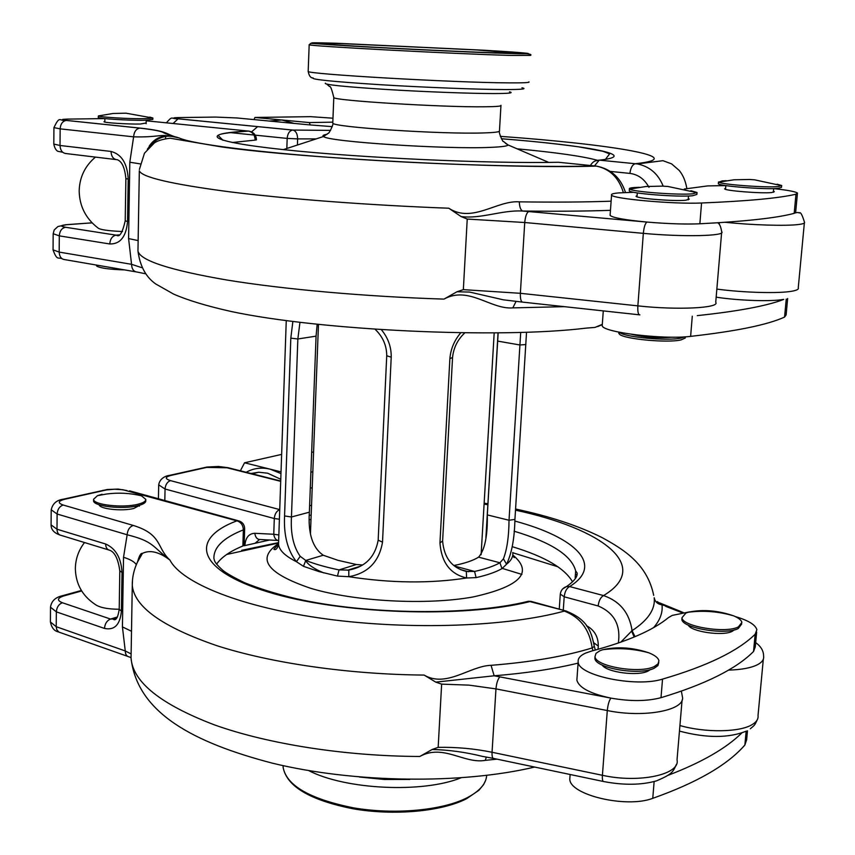 <?xml version="1.0" encoding="UTF-8"?>
<svg xmlns="http://www.w3.org/2000/svg" width="855" height="855" viewBox="0 0 855 855"><rect width="100%" height="100%" fill="white"/><g stroke="black" fill="none" stroke-linecap="round" stroke-linejoin="round"><path stroke-width="1.28" d="M311.006 519.37L309.307 519.819M381.448 329.784C388.117 337.907 391.376 347.045 391.216 357.166L382.516 542.166C379.15 561.778 367.907 573.288 348.797 576.698L337.458 576.088L318.979 571.589L303.461 566.32L296.45 561.714C287.601 550.545 283.636 535.283 284.565 515.95L290.807 338.163L292.87 321.48M526.53 332.306L514.924 519.413C514.539 538.447 511.75 553.388 506.555 564.225L501.992 568.628C495.729 572.155 487.094 575.159 476.096 577.617L466.616 577.991C450.339 574.218 441.447 562.526 439.951 542.936L449.88 358.694C450.703 348.99 454.304 340.397 460.685 332.905M453.93 565.497C464.896 563.349 473.114 560.57 478.597 557.161C484.785 550.011 487.692 535.925 487.307 514.913L498.155 332.969M317.162 324.323L316.072 336.143L309.371 512.188C307.928 533.477 312.556 547.831 323.254 555.237L338.035 560.346L356.385 564.514L362.584 564.973M310.632 529.181L309.831 528.443M464.693 332.958C457.585 339.692 453.535 347.867 452.552 357.486L442.612 541.033C444.055 557.781 451.964 567.912 466.317 571.429L474.568 571.45C485.33 569.077 493.784 566.192 499.929 562.782L503.424 558.817C507.026 549.476 508.896 536.619 509.024 520.246L520.706 332.499M299.945 322.356L297.85 338.975L291.459 516.986C290.497 533.595 293.404 546.698 300.191 556.316L305.78 560.442C314.95 564.086 326.044 567.239 339.04 569.911L348.808 570.093C365.363 566.908 375.153 556.936 378.166 540.168L386.727 355.766C386.706 345.58 382.869 336.785 375.206 329.367M466.317 571.429L466.616 577.991C430.054 583.623 390.778 583.185 348.797 576.698L348.808 570.093M337.458 576.088L339.04 569.911L356.385 564.514M303.461 566.32L305.78 560.442L323.254 555.237M278.623 541.803L278.527 544.368C279.19 550.278 285.164 556.06 296.45 561.714L300.191 556.316M512.744 552.501C513.342 556.584 511.279 560.495 506.555 564.225L503.424 558.817M501.992 568.628L499.929 562.782L478.597 557.161M476.096 577.617L474.568 571.45L454.689 566.096M685.892 613.067L682.001 617.684C681.884 626.469 725.799 633.769 738.378 626.907L741.894 622.429C741.381 620.142 738.635 617.951 733.633 615.846C717.687 610.385 702.521 609.188 688.125 612.255L685.892 613.067M681.991 617.887L681.873 619.298C681.745 628.104 725.649 635.425 738.228 628.543L741.755 623.926M599.921 650.74L602.775 649.715C617.417 646.423 632.753 647.449 648.795 652.793C654.93 655.251 658.307 657.923 658.927 660.808L658.061 663.822L654.492 666.408C640.171 674.135 594.856 666.462 595.016 656.512L596.02 653.37L599.921 650.74M658.788 662.518L657.923 665.564L654.342 668.15C640.032 675.899 594.727 668.215 594.888 658.232L595.005 656.651M569.996 776.222L569.793 778.991C569.345 794.872 626.384 808.541 652.76 798.324C696.878 782.71 727.584 764.947 744.865 745.036L746.65 739.757L747.473 730.811M97.481 495.665L106.79 493.976C118.503 492.469 130.035 493.079 141.406 495.782L145.81 499.395C145.842 501.329 143.148 502.964 137.74 504.3C122.628 508.233 92.896 504.813 93.58 499.267L97.481 495.665L102.066 494.286M145.81 499.737L145.788 500.816C145.82 502.761 143.127 504.397 137.719 505.733C122.607 509.687 92.874 506.267 93.558 500.699L93.558 500.41M119.208 609.252C107.228 609.198 99.041 607.456 94.638 604.047C82.155 595.518 75.721 583.708 75.358 568.618C75.518 558.967 78.564 550.278 84.517 542.54M99.127 504.749C99.522 509.046 122.233 511.493 133.818 508.458L140.145 505.07M688.243 625.08C691.214 631.802 722.945 636.387 732.179 631.353L734.295 629.889M602.166 665.051C606.708 672.351 637.98 676.487 648.079 671.057L650.388 669.572M689.664 611.838L672.222 615.408L668.503 617.567C652.931 630.381 627.335 641.528 591.713 651.018L585.771 653.017C580.299 655.443 577.756 658.414 578.172 661.909C577.884 675.503 635.906 687.655 662.529 679.116C707.064 666.077 737.94 651.125 755.147 634.25L756.867 629.74C755.478 624.77 748.253 620.367 735.193 616.53M577.039 677.716L576.869 680.142C578.931 687.709 590.281 693.694 610.908 698.108C630.306 701.506 647 701.367 661.011 697.68C705.482 684.246 736.326 668.845 753.544 651.489L755.275 646.861L756.654 632.069M311.658 452.038L313.571 452.295M281.637 454.39L244.551 462.79L240.373 470.816M281.028 471.864L244.551 462.79M312.823 471.736L310.889 472.206M598.073 649.308L598.308 646.091C598.34 636.975 594.567 630.263 587 625.956L586.915 626.341M618.336 643.056C620.88 625.112 614.157 612.746 598.158 605.971L564.204 596.801L563.263 610.246M277.747 540.446L260.38 539.516C257.344 539.644 255.485 537.571 254.79 533.296C248.891 533.573 245.599 537.538 244.915 545.212L244.904 545.533M514.817 521.048C575.362 537.303 604.667 564.984 569.612 586.562L603.545 595.572C619.918 601.193 629.43 612.885 632.08 630.648L635.03 636.686M515.501 510.179C602.166 528.668 652.643 566.16 603.545 595.572C600.627 597.228 598.821 600.702 598.158 605.971M620.741 642.212L632.08 630.648C648.058 620.217 655.443 609.252 654.214 597.741C655.069 601.835 657.666 604.196 662.016 604.827C662.903 612.543 660.103 620.142 653.615 627.602M657.206 601.567L662.016 604.827L668.728 606.847M255.517 542.893L259.503 539.558M486.377 757.038L485.266 760.373C464.115 764.114 443.179 743.561 419.805 756.472L432.106 749.504L438.166 747.356L441.64 684.139L435.772 682.13L424.112 675.076C446.417 688.125 469.748 665.981 491.059 665.318L494.147 675.792L435.772 682.13M491.059 665.318C531.233 662.112 564.941 656.319 592.184 647.94C589.544 629.558 580.267 617.278 564.375 611.09C507.688 626.704 410.496 630.37 326.289 618.935C241.986 607.52 181.933 583.228 169.931 560.078C152.243 546.484 153.75 541.386 127.149 534.77L57.114 514.015L56.996 529.224L105.646 544.004C115.735 548.483 121.186 557.973 122.009 572.444L121.399 611.101C120.138 624.727 114.506 630.498 104.492 628.425L56.345 611.859L56.227 626.704L125.258 650.954L122.425 626.886L123.526 557.278L127.149 534.77C127.587 529.918 129.629 526.798 133.262 525.43C162.503 534.461 156.465 547.788 169.931 560.078C159.201 551.881 150.042 549.658 142.432 553.377L137.174 562.622M131.018 657.602L129.126 656.886C126.636 656.384 125.343 654.406 125.258 650.954L131.082 653.904M432.106 749.504C448.415 749.824 465.173 752.111 482.38 756.365M668.183 775.261C701.474 762.542 725.991 748.456 741.745 733.034M239.432 521.058L236.878 520.834C189.65 538.532 195.752 569.879 267.679 591.874C338.997 614.05 462.726 618.528 529.929 601.589L565.486 610.855C589.736 620.035 591.425 634.057 594.332 646.295L592.184 647.94L592.942 650.698M532.312 601.728L528.358 601.279L531.051 601.375L566.694 611.186M726.323 180.715L722.261 180.897L718.724 182.147C721.246 184.498 766.048 187.854 778.296 186.572L781.673 185.524L777.088 184.188M718.371 183.387L718.339 183.75C718.766 186.091 765.407 189.735 778.136 188.389L781.502 187.32L781.63 185.92M690.883 190.729L697.028 192.493L692.7 193.807C678.667 195.25 632.411 191.766 629.675 189.094L629.398 188.88C628.97 188.26 630.584 187.822 634.228 187.534L639.262 187.309M696.996 192.941L696.868 194.427L692.55 195.763C677.93 197.291 629.654 193.476 629.259 190.804L629.291 190.387M684.631 336.859L681.04 338.046C667.541 341.273 623.84 337.137 619.522 332.296M685.283 336.817L685.208 338.067L680.89 339.937C667.52 343.154 624.31 339.114 619.512 334.273L618.828 332.616M672.393 337.18C658.553 338.366 644.916 337.404 631.482 334.305M597.666 326.589L602.294 324.601L602.209 325.712C602.433 332.306 663.32 339.809 690.626 336.368C736.315 331.227 767.63 324.804 784.569 317.087L786.119 314.95L787.647 298.502M124.659 269.913C109.793 269.443 100.516 268.192 96.829 266.172L96.433 265.456M149.839 117.103L152.81 118.022L144.495 118.695C129.468 118.984 99.736 117.188 98.411 115.917L98.24 117.274M152.853 117.969L152.821 119.444L144.463 120.277C128.72 120.598 97.577 118.61 98.24 117.349M122.532 231.545C108.19 230.882 100.024 229.706 98.058 228.018C85.767 218.591 79.472 206.194 79.173 190.825C79.59 177.156 85.019 165.913 95.461 157.096M104.834 121.357L104 121.699C103.498 122.746 127.951 124.306 140.359 124.028L146.162 122.992M725.617 188.218L724.602 188.859C724.997 190.761 761.591 193.657 771.648 192.546L774.341 191.68L773.422 191.221M637.103 195.528L636.024 196.276C636.387 198.446 674.253 201.481 685.806 200.23L689.258 199.13L688.275 198.606M633.694 192.279L619.073 192.888C613.441 193.348 610.93 194.064 611.56 195.036C611.988 198.755 673.997 204.334 701.56 202.998C747.687 201.107 779.151 198.178 795.962 194.213L797.448 193.048C795.62 191.638 787.679 190.152 773.657 188.602L773.315 192.332M610.149 214.68L610.096 215.407C612.682 217.747 624.994 219.97 647.011 222.065C667.68 223.807 685.293 224.384 699.86 223.786C745.913 221.381 777.355 217.907 794.188 213.344L795.684 212.029L797.394 193.679M725.521 189.318L725.831 185.599L707.662 185.909L684.267 189.03M332.819 122.158L309.296 122.575L254.95 117.456L310.654 116.665L332.98 118.204M254.95 117.456L253.956 119.593M310.194 124.937L309.296 122.575M648.988 187.331C644.51 179.123 638.151 174.484 629.921 173.405L610.481 171.417M332.232 126.636L309.414 124.873M605.468 159.34L609.594 153.889L603.042 151.292L578.493 146.814C555.771 143.683 530.089 140.989 501.415 138.745C587.214 145.425 641.838 155.482 599.387 160.152L637.403 163.946C649.554 166.447 658.104 173.747 663.063 185.856M500.314 136.362C612.009 144.335 692.251 157.619 635.511 163.7L635.361 163.711C632.422 164.577 630.616 167.804 629.921 173.405M516.035 301.452L512.84 307.886C490.631 309.67 468.658 285.517 443.969 299.111L456.965 291.758L463.346 289.642L467.236 219.062L461.048 216.539L448.768 208.225C472.27 223.625 496.926 200.134 519.295 201.844C519.53 206.985 520.642 210.041 522.629 211.025L522.405 211.025C502.152 209.849 480.446 219.243 461.048 216.539M623.391 192.632C618.881 177.787 609.914 168.948 596.48 166.116L595.262 165.966C536.577 167.569 434.169 164.62 344.993 158.474C255.698 152.318 191.98 144.003 179.005 137.911L174.612 136.971C159.949 133.423 159.425 137.548 133.626 136.843L60.149 128.859L60.021 145.489L111.032 151.453C121.624 154.242 127.352 163.465 128.207 179.144L127.534 221.531C126.198 236.696 120.277 244.177 109.761 243.974L59.305 235.862L59.177 252.097L131.552 264.302L128.592 238.588L129.81 162.226L133.626 136.843C134.064 131.745 136.127 128.827 139.803 128.1L140.017 128.09C170.765 131.424 164.662 134.395 179.005 137.911C166.415 133.53 155.856 137.302 147.327 149.251M137.997 249.2L137.965 251.06C140.69 271.569 150.245 280.098 155.781 283.999L173.554 294.067C187.523 300.201 206.664 305.994 230.978 311.455C319.909 330.532 498.743 338.89 586.188 328.117L594.973 327.422L602.305 324.344M625.518 192.557C620.773 177.808 611.09 169.001 596.48 166.116L596.48 166.116C503.007 168.916 305.47 158.731 221.755 146.964L170.177 138.221C162.771 139.119 157.47 140.722 154.274 143.02L144.474 153.205L139.386 169.45M145.318 273.728L137.185 272.061C133.679 271.687 131.798 269.101 131.552 264.302L141.684 267.636M456.965 291.758L469.662 292.079L503.413 299.827L522.255 302.082M111.642 267.668L98.25 265.371M697.274 315.623C738.164 311.273 766.978 305.876 783.725 299.432M249.425 131.2L248.345 131.072C199.375 133.466 206.173 141.299 282.449 149.518C358.085 157.769 488.846 163.775 558.55 162.268L596.341 166.116M305.395 560.271C308.014 564.728 314.138 568.928 323.756 572.903M278.516 542.626L241.687 550.31M269.571 540.007L244.07 545.757M278.484 543.63C255.966 558.507 266.749 573.416 310.846 588.358C355.071 601.631 426.827 605.426 473.285 596.918C520.545 586.38 533.712 572.401 512.776 555.002M577.029 575.073L575.426 574.079M521.924 574.421L501.874 568.276M309.692 527.011L310.696 527.279M514.924 519.413L509.024 520.246L487.307 514.913M525.889 344.544L519.893 344.982L497.631 341.092M290.807 338.163L297.85 338.975L316.072 336.143M284.565 515.95L291.459 516.986L309.371 512.188M391.216 357.166L386.727 355.766M382.516 542.166L378.166 540.168M452.552 357.486L449.88 358.694M442.612 541.033L439.951 542.936M486.666 775.399C486.142 783.832 479.537 791.324 466.841 797.886C441.992 810.497 394.358 814.868 353.372 807.825C309.852 799.019 286.436 785.531 283.123 767.363L283.101 765.631M460.877 777.868C422.594 793.365 345.42 789.678 308.687 770.59M409.769 779.439L384.568 779.493L359.495 777.035M502.441 53.063C534.877 54.047 521.293 52.518 479.345 50.082L342.812 43.626C308.067 42.579 312.257 43.413 355.359 46.127C398.601 48.735 470.678 52.134 502.441 53.063M327.038 134.321C323.308 134.908 322.132 135.635 323.521 136.501C327.273 141.663 446.428 149.529 490.706 147.359C501.821 146.91 507.603 146.098 508.052 144.944L505.551 143.362M332.809 122.671L332.787 123.056C330.853 127.085 442.024 134.47 483.77 132.931C495.13 132.578 500.378 131.852 499.48 130.74L500.945 105.71M333.792 97.203L333.792 97.491C331.879 100.516 443.424 107.441 485.234 106.779C496.627 106.661 501.874 106.17 500.966 105.315M325.37 83.159C323.489 84.581 343.112 86.644 384.216 89.337C423.033 91.763 470.175 93.558 493.784 93.558C508.928 93.526 514.154 92.96 509.473 91.848M308.195 71.125L308.185 71.382C309.083 75.967 310.718 78.136 313.09 77.912C310.568 79.387 332.745 81.642 379.62 84.666C423.962 87.392 477.945 89.486 504.621 89.561C521.71 89.583 527.492 88.984 521.956 87.787M309.179 44.599L308.185 71.382C304.904 74.022 454.422 82.678 508.971 82.871C523.57 82.967 530.218 82.636 528.924 81.856M510.585 55.425L530.549 55.404C532.815 53.918 525.75 53.277 509.366 53.491C469.256 52.315 370.824 47.495 330.693 44.759C302.723 42.771 313.048 43.188 309.147 44.738C305.898 45.988 455.929 54.004 510.585 55.425M509.195 53.47C544.09 54.517 528.999 52.85 483.823 50.221L336.923 43.274C299.239 42.13 303.6 43.028 350.005 45.967C396.731 48.778 475.017 52.465 509.195 53.47M246.176 472.281C253.54 468.155 261.555 467.119 270.212 469.181L280.974 473.595M280.771 479.27L267.679 473.21L258.809 472.227L251.028 473.51M654.139 781.556L652.76 798.324M216.604 564.193C221.295 557.321 230.048 551.251 242.873 545.992L243.365 529.876C223.347 537.827 213.526 547.382 213.91 558.529L214.295 559.758C214.391 561.756 217.223 565.273 222.792 570.306C226.522 573.342 233.8 577.488 244.637 582.736C259.118 588.603 276.24 593.904 295.99 598.66C367.832 614.916 470.378 615.835 528.358 601.279M662.529 679.116L661.011 697.68M755.67 642.618C761.014 646.455 763.654 651.008 763.601 656.266C764.103 659.494 762.062 662.315 757.455 664.73C750.979 667.947 741.328 669.743 728.524 670.106M679.928 725.542C705.033 732.799 739.244 732.393 751.844 724.784C756.44 722.133 758.503 719.044 758.022 715.539L763.323 659.205M746.458 731.078C728.813 738.196 706.561 738.228 679.704 731.164L679.458 731.143M575.169 577.67L575.65 570.926C571.749 555.558 551.219 542.316 514.079 531.19M311.167 515.138L309.286 515.341M513.086 546.933C544.998 556.701 564.824 568.351 572.551 581.86M586.455 625.7L587 625.956M254.79 533.296L273.76 534.257L274.295 518.525L165.058 489.028L164.812 500.528M487.906 504.771L484.09 504.119M280.707 481.354L227.035 467.781L206.686 467.407L170.679 475.487C164.908 477.079 164.855 478.8 170.53 480.628L279.735 509.612C276.571 510.959 274.754 513.919 274.295 518.525L279.403 519.209M309.617 505.615L311.541 505.433M682.034 612.725L665.671 606.323M170.53 480.628C167.291 481.793 165.475 484.593 165.058 489.028L158.699 484.86M227.035 467.781L229.183 467.984M206.686 467.407L204.27 467.589M170.679 475.487L168.2 475.69M278.666 540.584C275.962 540.253 274.327 538.148 273.76 534.257L278.858 534.952M560.292 594.086L564.204 596.801C564.845 591.596 566.651 588.187 569.612 586.562L566.502 586.583L562.729 588.871M598.308 646.091L594.225 643.088M755.147 634.25L753.544 651.489M424.112 675.076C348.712 674.435 270.896 663.106 216.743 645.643C162.322 626.907 134.171 606.804 132.279 585.312L132.504 579.914M131.125 653.412L131.05 658.158C132.878 682.13 160.719 704.392 214.573 724.933C268.149 744.074 345.153 756.215 419.805 756.472M129.607 490.834L238.107 520.706C242.254 521.764 244.434 524.414 244.658 528.657L243.365 529.876C243.098 525.12 240.939 522.106 236.878 520.834L122.831 489.723L114.517 489.231L106.533 489.915L64.617 499.277C58.012 501.083 57.552 502.997 63.206 505.027L133.262 525.43M81.674 590.955L63.772 595.935C57.242 598.115 56.772 600.381 62.362 602.732L110.53 619.052L117.498 616.968M104.492 628.425C104.919 623.701 106.928 620.58 110.53 619.052L116.056 618.86M578.087 663.127C553.816 669.016 525.836 673.238 494.147 675.792L610.908 698.108C609.113 700.555 607.905 704.691 607.296 710.548L602.412 775.303C639.262 783.511 680.58 774.512 677.032 759.828L682.087 700.01M681.371 691.161L682.376 696.643C686.063 710.152 644.499 718.264 607.296 710.548L495.964 688.895L492.053 752.272L602.412 775.303C602.166 779.642 602.657 781.737 603.876 781.588C623.829 785.35 641.378 785.114 656.522 780.872C672.009 774.235 672.896 772.247 676.326 764.53M496.979 759.144L485.266 760.373M438.166 747.356C456.517 747.024 474.482 748.659 492.053 752.272C491.882 756.525 492.523 758.609 493.976 758.513L603.192 781.438M499.886 676.829C497.813 679.148 496.509 683.177 495.964 688.895L469.096 685.144L441.64 684.139M122.425 626.886L131.499 631.268M123.526 557.278C130.195 559.352 134.459 561.799 136.308 564.631M62.362 602.732C58.76 604.196 56.751 607.242 56.345 611.859L50.498 607.21L50.402 621.959L56.227 626.704L56.783 629.708L58.792 632.059L127.577 656.33M50.402 621.692L50.402 621.959C51.61 627.827 54.335 631.15 58.589 631.941M51.097 524.906L56.996 529.224C57.157 532.879 58.621 534.963 61.4 535.454L108.361 549.84M63.206 505.027C59.551 506.32 57.52 509.313 57.114 514.015L51.204 509.794M62.126 499.47L64.617 499.277M102.76 490.343L105.197 490.182M59.711 534.931C54.004 532.857 51.129 529.598 51.086 525.13L51.193 510.029C52.476 503.702 56.59 500.068 63.559 499.138L107.292 489.509L118.161 489.081L126.935 490.535M242.873 545.992L244.167 544.742L244.648 528.807M63.772 595.935L61.004 596.138M119.208 609.284L121.399 611.101M105.646 544.004C105.785 547.745 107.228 549.851 109.985 550.331C114.933 552.426 118.204 559.266 119.807 570.851L122.009 572.444M746.148 731.239L744.865 745.036M631.535 630.937L634.207 637.028M251.562 131.873L257.312 126.925M269.432 121.068L281.808 119.989L294.152 123.419M692.283 316.211L690.626 336.368M701.56 202.998L699.86 223.786M792.938 213.675C796.358 212.403 798.463 212.19 799.254 213.023C800.44 211.602 802.161 214.626 804.437 222.097C805.196 223.112 803.24 223.914 798.57 224.502C786.215 226.137 752.037 225.121 725.264 222.289M716.843 289.086C743.636 292.72 779.6 293.671 792.35 291.138C797.01 290.262 798.976 289.14 798.26 287.772L804.352 222.995M783.34 299.41C771.841 301.676 740.109 300.714 717.505 297.369L716.169 297.08M597.303 160.259C582.757 156.273 556.017 152.468 517.083 148.813M316.19 138.895L297.636 138.895L297.412 145.029M719.365 222.685L719.237 224.299M286.831 148.481L287.173 138.414L255.218 135.154M253.069 134.93L229.696 132.546M308.676 124.798L236.846 117.958L215.663 117.071L178.332 117.584C172.336 117.734 172.315 118.15 178.257 118.802L292.88 130.056L330.586 130.377L293.019 130.078C295.98 131.039 297.519 133.978 297.636 138.895L287.173 138.414C287.643 133.53 289.492 130.751 292.709 130.067L178.086 118.813L173.116 123.505M178.332 117.584L177.445 117.605M178.257 118.802L178.086 118.813C170.669 119.144 173.031 115.126 166.404 122.831M686.8 188.303C685.56 181.057 683.038 175.104 679.212 170.444L671.603 163.871L662.967 160.687L637.392 163.936L599.387 160.152L595.379 160.868M590.463 165.475C592.365 161.99 595.294 160.216 599.237 160.163L594.482 165.881M795.962 194.213L794.188 213.344M448.768 208.225C369.189 205.243 286.628 198.959 229.183 191.755C171.481 184.167 141.535 177.177 139.333 170.776L137.965 251.06C140.102 260.497 169.707 270.148 226.767 280.002C283.561 289.289 365.203 296.61 443.969 299.111M146.205 120.801L248.623 131.104C252.727 132.108 254.908 135.111 255.143 140.102L232.304 142.518M104.823 122.062L104.866 118.588L67.94 119.102C61.058 119.273 60.577 119.711 66.508 120.427L140.017 128.09M92.105 222.866L67.011 224.673C60.213 225.314 59.732 226.18 65.589 227.27L116.066 235.146L119.39 234.879M109.761 243.974C110.21 238.898 112.315 235.959 116.066 235.146L119.091 235.04M115.746 159.543L66.22 153.579C62.426 153.205 60.363 150.512 60.021 145.489L53.812 144.068M717.505 222.802C719.354 223.251 720.754 226.222 721.695 231.726C726.461 236.087 683.06 237.124 643.334 233.351L524.735 222.514C525.323 216.336 526.659 212.681 528.743 211.57L522.629 211.025C555.964 211.431 585.237 211.206 610.459 210.33C585.237 211.217 555.974 211.442 522.672 211.035L646.989 222.076C669.529 223.946 688.072 224.47 702.639 223.647M528.743 211.57L646.989 222.076C645.204 223.241 643.986 227.003 643.334 233.351L637.862 305.866C677.203 310.269 720.327 308.11 715.731 302.285L721.609 232.774M467.236 219.062L524.735 222.514L520.364 293.308L637.862 305.866C637.563 311.851 638.236 314.854 639.882 314.875M564.311 306.656L512.84 307.886M519.295 201.844C554.66 202.336 585.269 202.122 611.122 201.192M463.346 289.642L520.364 293.308C520.193 299.154 521.08 302.114 523.036 302.168L639.23 314.8M128.592 238.588L138.147 240.586M129.81 162.226L140.145 163.882M65.589 227.27C61.817 228.039 59.722 230.903 59.305 235.862L53.17 233.725M53.063 249.842L59.177 252.097C59.465 256.735 61.378 259.257 64.916 259.642L135.56 271.783M66.508 120.427L66.284 120.427C62.586 121.121 60.545 123.922 60.149 128.859L53.929 127.619L53.812 144.132C54.613 147.894 55.938 150.277 57.798 151.292L62.682 152.233M64.029 121.132L64.82 120.224M67.053 119.112L67.94 119.102M558.55 162.268L557.171 162.3M223.037 140.316L218.741 136.063C216.454 134.235 226.415 132.578 248.623 131.104C253.54 131.937 256.147 134.855 256.468 139.846L255.143 140.102M67.011 224.673L65.504 224.758M125.215 220.793L127.534 221.531M111.032 151.453C111.342 156.593 113.394 159.34 117.156 159.714M117.285 159.725C121.934 161.392 124.798 167.666 125.877 178.556L128.207 179.144M786.237 299.09L784.569 317.087M494.179 333.012L481.109 554.724M318.466 324.462L310.472 533.221M278.484 543.032L226.661 554.489M512.733 555.301L514.229 557.61L512.829 555.771M485.897 537.72L498.048 332.969M278.484 543.759L273.889 549.305C275.834 550.299 277.383 548.654 278.527 544.368L286.254 320.614M512.776 552.736L558.005 566.812M577.039 575.009L575.426 574.026M468.455 571.739L460.578 569.612M347.493 570.253L360.521 566.17M485.576 780.497L483.556 784.655L478.864 790.319L466.467 798.784M465.975 799.03C441.062 811.598 393.695 815.873 353.03 808.777C309.991 800.195 286.682 786.397 283.123 767.363L283.176 765.653M321.309 43.733C320.251 43.541 320.315 42.9 343.122 43.669L475.765 49.889L517.286 53.299M499.47 131.243C498.283 132.044 503.232 143.042 503.328 141.364L508.052 144.944L548.75 162.418M283.358 149.614L323.521 136.501L328.277 133.241C328.555 134.545 334.177 123.494 332.787 123.056L333.792 97.491C331.815 89.326 330.436 85.692 329.624 86.612L326.845 84.196M681.873 619.298L682.001 617.684M733.633 615.846C718.649 611.453 703.483 610.256 688.125 612.255M648.795 652.793C633.608 648.678 618.272 647.652 602.775 649.715M595.016 656.512L594.888 658.232M250.975 473.488L258.809 472.227L252.15 473.788M570.114 774.502L569.793 778.991M139.397 505.294L139.386 506.139M578.172 661.909L576.869 680.142M653.701 595.379C647.256 563.894 623.594 549.37 601.973 537.538C578.493 525.793 549.69 516.281 515.576 509.014M487.97 503.777L484.154 503.157M280.718 481.012L228.039 467.696L218.517 466.467L207.017 467.033L169.632 475.359C165.143 475.84 159.383 478.907 158.688 485.159L158.421 498.764M312.203 488.066L310.301 487.778M750.316 728.77C755.147 724.751 754.495 725.489 757.412 719.493M575.65 570.926L577.157 573.032C577.563 576.836 574.004 581.357 566.502 586.583C562.782 587.909 560.698 590.527 560.271 594.449L559.255 609.145M659.547 602.85L683.273 612.533M591.468 634.848L594.118 644.595M137.612 561.682C139.28 555.707 140.883 552.939 142.432 553.388C135.56 563.616 132.172 574.261 132.279 585.312L131.05 658.158C137.313 713.049 193.711 742.642 272.563 763.216C354.194 783.052 461.625 784.43 534.653 767.053M119.807 570.851L119.208 609.412C117.969 617.374 116.088 620.73 113.544 619.48L116.269 618.667M482.412 756.376L493.164 758.342M50.498 607.21C51.375 601.129 55.34 597.303 62.426 595.732L81.375 590.474M93.58 499.267L93.558 500.699M99.864 504.984L99.853 505.829M595.304 650.067L594.353 646.476M781.759 185.695L754.623 179.828L749.482 179.475L734.028 179.785L718.724 182.147M718.339 183.75L718.489 181.965M688.478 195.987L688.168 199.899M697.124 192.706L667.947 186.476L662.465 186.123L645.974 186.508L629.675 189.094M618.86 332.168L618.774 333.407M637.296 192.909L637.007 196.81M629.398 188.88L629.259 190.804M603.277 310.889L602.209 325.712M146.216 120.234L146.152 123.686M152.81 118.022L125.984 113.181L113.159 113.48L98.411 115.917M611.56 195.036L610.096 215.407M165.72 133.027L165.699 133.775M165.667 135.582L165.614 138.489M125.877 178.556L125.215 220.836C122.457 232.806 119.55 237.594 116.483 235.2L119.198 234.986M149.219 146.12C155.129 137.399 163.636 134.363 174.741 137.003M92.073 222.824L66.829 224.651L57.98 226.5L54.196 229.952L53.17 233.832L53.063 249.949C57.445 261.961 58.151 256.115 63.152 259.311M174.612 136.971L163.85 132.899C162.151 131.36 154.135 129.768 139.803 128.1L66.284 120.427C59.23 121.517 60.128 114.752 53.929 127.619M96.433 265.061L96.433 265.616"/></g></svg>
